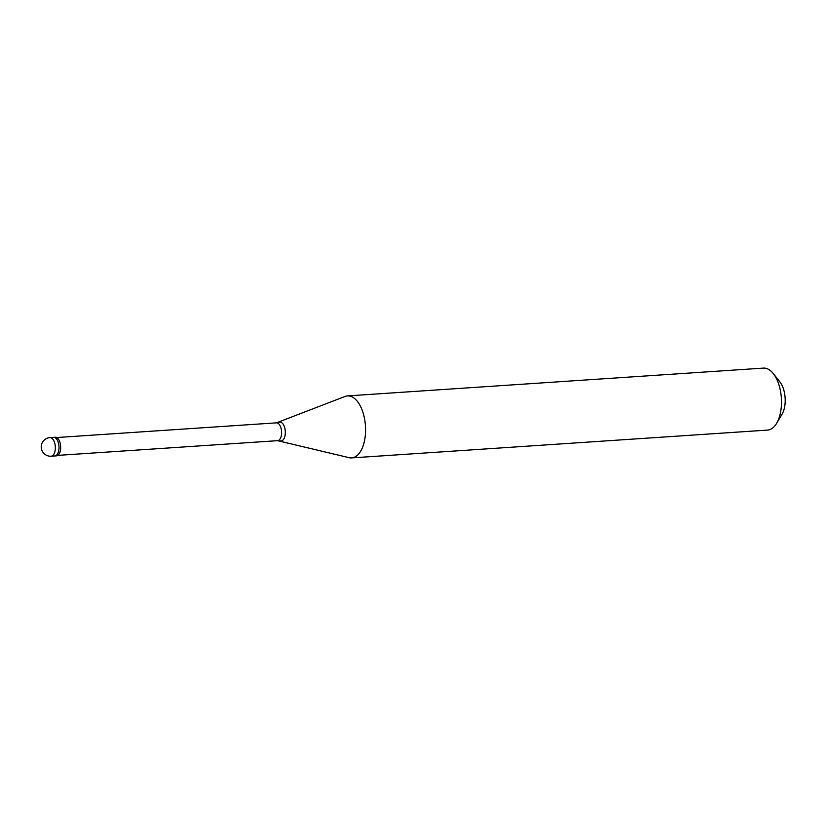 <?xml version="1.0" encoding="UTF-8"?>
<svg xmlns="http://www.w3.org/2000/svg" width="826" height="826" viewBox="0 0 826 826"><rect width="100%" height="100%" fill="white"/><g stroke="black" fill="none" stroke-linecap="round" stroke-linejoin="round"><path stroke-width="1.24" d="M49.932 437.604L53.587 437.367A9.323 4.77 86.2 0 1 58.78 444.636A9.323 4.77 -93.8 0 1 54.836 455.962A9.323 4.77 -93.8 0 0 58.78 444.636A9.323 4.77 86.2 0 0 53.587 437.367L55.249 437.253A9.323 4.77 86.2 0 1 60.443 444.522A9.323 4.77 -93.8 0 1 56.498 455.849L51.171 456.21A9.323 4.77 -93.8 0 0 55.115 444.884A9.323 4.77 86.2 0 0 49.932 437.604A9.323 9.323 0 0 0 41.352 448.415A9.323 9.323 0 0 0 51.171 456.21M56.643 437.543L276.421 422.85L344.989 396.48A31.068 15.911 86.2 0 1 347.498 395.912A31.068 15.911 86.2 0 1 364.793 420.166A31.068 15.911 -93.8 0 1 351.639 457.903L767.56 430.088A31.068 15.911 -93.8 0 0 776.616 423.346A31.068 15.911 -93.8 0 0 780.704 392.35A31.068 15.911 86.2 0 0 773.281 373.569A31.068 15.911 86.2 0 0 763.41 368.097L347.498 395.912M773.281 373.569L779.878 381.88A20.196 10.335 86.2 0 1 784.7 394.085A20.196 10.335 -93.8 0 1 782.036 414.239L776.616 423.346M57.83 455.374L277.608 440.671L349.078 457.676A31.068 15.911 -93.8 0 0 351.639 457.903M276.421 422.85A8.931 4.574 86.2 0 1 281.387 429.819A8.931 4.574 -93.8 0 1 277.608 440.671M279.064 422.262A9.458 4.842 86.2 0 1 285.094 429.479A9.458 4.842 -93.8 0 1 280.313 440.898"/></g></svg>
